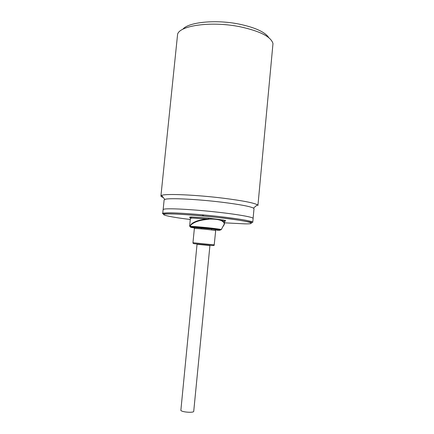 <?xml version="1.0" encoding="UTF-8"?>
<svg xmlns="http://www.w3.org/2000/svg" width="434" height="434" viewBox="0 0 434 434"><rect width="100%" height="100%" fill="white"/><g stroke="black" fill="none" stroke-linecap="round" stroke-linejoin="round"><path stroke-width="0.65" d="M194.367 227.817C193.049 227.541 193.238 227.421 194.931 227.465C201.316 227.573 221.807 229.987 215.741 229.917M216.946 230.242L218.204 230.291C222.083 230.329 220.293 229.863 212.834 228.897L190.705 227.053C190.032 227.183 191.242 227.481 194.345 227.942M208.564 218.112L208.428 219.024L207.067 219.024C200.334 219.653 195.305 221.156 191.98 223.526L189.642 226.071L190.439 217.689C188.947 217.222 189.387 217 191.752 216.995L208.564 218.112L223.049 220.005C225.864 220.553 226.434 220.89 224.752 221.031C225.11 220.776 224.449 220.439 222.767 220.043L223.049 220.005M224.546 222.826L244.478 223.846C257.378 224.172 251.666 221.747 230.953 219.078C211.754 216.425 176.958 213.599 168.278 213.94C155.801 213.913 169.944 217.119 190.298 219.468M209.942 245.384L193.732 411.291C193.938 413.043 182.193 412.251 180.853 410.423L197.052 244.12M201.745 227.128L201.685 227.736M211.602 229.971L211.705 228.946M211.721 228.767L211.781 228.154M203.475 214.922L203.367 216.023M202.271 227.172L202.211 227.785M201.202 228.892L201.3 227.866M201.316 227.704L201.376 227.096M202.477 215.942L202.586 214.841M252.756 222.327L253.125 218.443C253.548 217.13 236.107 214.087 213.154 211.689C190.217 209.275 168.213 208.195 164.063 209.145L163.113 209.617L162.717 213.501L163.667 213.078L167.486 212.823C176.296 212.649 198.533 214.206 218.725 216.479C238.955 218.747 253.038 221.242 252.756 222.327C252.067 222.837 238.45 219.474 218.503 217.532C198.62 215.297 176.806 213.778 167.942 213.816C163.542 213.875 161.806 213.772 162.717 213.501M224.991 218.324L225.702 218.373M253.103 218.335L254.009 208.732L253.478 208.114C250.158 206.41 239.666 204.447 221.996 202.228C197.28 199.184 169.271 197.844 165.094 199.32L164.128 199.922L163.157 209.513M160.922 195.978L177.604 34.194C179.871 25.373 211.938 21.006 240.094 26.772C260.037 31.123 271 36.711 272.986 43.541L257.926 205.488L257.389 204.805C253.923 202.862 242.617 200.671 223.467 198.224C196.645 194.871 166.271 193.537 161.915 195.289L160.922 195.978C160.895 196.412 161.66 196.906 163.222 197.465M268.814 37.698C265.098 32.056 255.235 27.532 239.237 24.125C215.703 19.308 188.269 22.139 182.828 29.268M202.211 227.166L202.152 227.779M201.55 227.725L201.609 227.112M190.439 217.689L192.056 217.098L208.553 218.134L222.767 220.043L222.137 220.808L224.655 221.676L224.459 223.7L222.767 221.063L222.609 221.465L221.427 220.624C218.552 219.495 214.646 218.986 209.709 219.099L207.11 219.458C199.07 220.244 193.569 222.213 190.602 225.36L189.935 226.396L189.842 225.978L189.978 226.591L189.642 226.071M223.315 226.13L224.237 224.562C224.557 223.391 224.015 222.36 222.609 221.465M207.11 219.458L207.067 219.024L192.517 218.085L190.412 218.324M209.709 219.099L208.428 219.024M222.137 220.808L221.427 220.624M224.948 218.318L225.664 218.367M209.931 245.465L197.041 244.201M193.282 242.763L192.951 242.78C192.875 243.317 193.45 243.642 194.682 243.756L210.544 245.318C213.382 245.677 214.608 245.525 214.217 244.868L193.282 242.763M197.036 244.277L209.926 245.541M215.6 230.693C216.224 230.34 200.351 228.62 195.685 228.539L194.356 228.609L194.345 227.904L195.246 227.573L211.64 228.978C215.166 229.467 216.533 229.808 215.747 230.004L214.217 244.868M190.911 226.402L189.935 226.396L190.705 227.053L189.978 226.591L191.313 226.949C198.924 226.955 222.685 230.373 221.253 229.64C220.819 228.962 197.589 226.472 190.911 226.402M192.951 242.78L194.356 228.609M164.774 199.418L161.578 195.408M198.577 226.857L198.512 227.47M221.253 229.64L224.459 223.7M224.655 221.676L224.752 221.052M253.478 208.114L257.389 204.805"/></g></svg>
